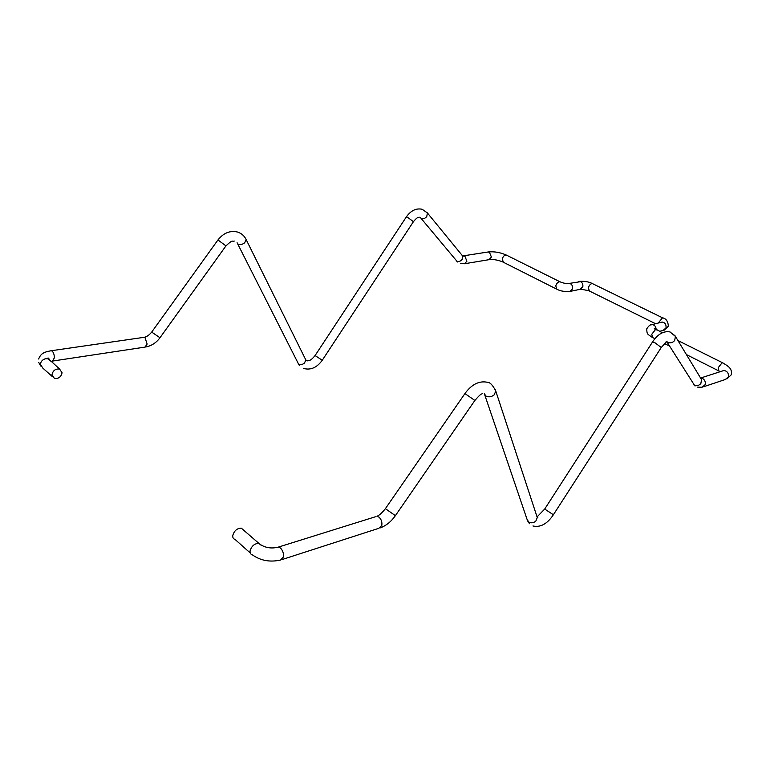 <?xml version="1.0" encoding="UTF-8"?>
<svg xmlns="http://www.w3.org/2000/svg" width="770" height="770" viewBox="0 0 770 770"><rect width="100%" height="100%" fill="white"/><g stroke="black" fill="none" stroke-linecap="round" stroke-linejoin="round"><path stroke-width="1.16" d="M62.072 372.786C61.061 376.992 58.51 378.878 54.42 378.445L51.956 374.73C52.957 370.514 55.507 368.628 59.588 369.051L62.072 372.786M250.24 552.966L235.014 539.395C233.339 538.913 232.588 537.643 232.761 535.564C234.215 530.703 237.064 528.23 241.328 528.172L243.387 529.972M52.283 376.54L42.841 368.118L40.377 364.258C40.897 361.294 42.687 359.436 45.767 358.685L47.942 358.849L50.069 360.716M50.878 361.419L52.398 361.092L54.362 357.886C54.275 354.007 53.274 351.62 51.369 350.716L50.714 350.812M143.432 337.414L145.039 337.722L147.137 344.046L144.981 347.106L53.063 360.986M38.644 359.003C40.964 353.257 44.082 352.015 51.369 350.716L144.125 337.318C146.598 336.923 149.13 335.181 151.7 332.091L159.977 337.751M151.7 332.091L217.833 240.115L218.892 240.644L225.957 245.88L159.968 337.77C156.233 342.814 151.469 345.903 145.655 347.01M237.073 242.723L238.074 244.177C240.028 245.043 242.203 244.6 244.591 242.877L246.227 239.72L245.745 238.767M305.353 359.003L305.834 359.965L304.487 363.055C302.379 364.691 300.406 365.038 298.567 364.104L237.66 243.849M321.311 359.648L322.274 360.235L413.423 221.683L407.686 217.371L406.319 216.957L315.094 355.548L321.311 359.648M420.487 217.718L421.373 218.516C423.288 219.18 425.088 218.516 426.782 216.514L427.389 212.944L426.744 212.164M462.01 255.207L462.626 255.958L462.106 259.403C460.508 261.309 458.785 261.916 456.918 261.232L421.007 218.295M462.895 256.112L464.878 256.121L466.899 261.242L464.435 263.773L460.344 263.407M487.708 252.06L489.393 252.194L491.414 257.074L488.911 259.692L465.138 263.648M556.238 288.914L503.387 262.252L502.242 258.97C503.118 256.323 504.475 255.014 506.294 255.053L506.862 255.342M560.435 282.012L559.906 281.753C558.106 281.762 556.729 283.139 555.776 285.872L556.797 289.202C560.319 291.07 564.689 291.82 569.896 291.445L572.611 288.808C572.899 286.507 572.177 284.804 570.445 283.716L569.242 283.427L580.686 281.656C582.418 282.734 583.131 284.419 582.832 286.709L580.128 289.328L570.801 291.253M568.452 283.562L569.242 283.427C566.633 283.851 563.515 283.293 559.906 281.753L506.294 255.053C500.336 252.425 494.378 251.386 488.411 251.944L462.626 255.958L427.389 212.944L422.162 209.267C416.127 207.996 410.843 210.556 406.319 216.957M578.588 281.55L579.483 281.377C584.651 281.05 588.963 281.791 592.409 283.601L592.919 283.841M655.597 323.727L589.319 290.973L588.396 287.682C589.358 284.987 590.696 283.63 592.409 283.601L662.527 317.808L658.215 323.053M663.009 318.048L662.527 317.808C666.108 318.52 668.042 321.331 668.35 326.239L664.308 330.099M660.978 322.351L662.162 322.043C665.087 322.563 666.368 324.517 666.002 327.895L663.114 330.417L659.524 331.36M656.146 329.656C656.011 326.624 654.673 324.94 652.132 324.613L650.939 324.921M656.569 329.897L655.405 329.666L651.766 334.257L652.585 337.52L654.943 338.713M723.126 363.036L722.01 362.853L718.314 367.54L718.901 370.976L720.191 371.698M722.308 371.005L723.848 370.505C727.294 371.025 728.795 373.171 728.362 376.934L725.301 379.504L703.665 386.723M697.235 387.108L702.105 387.243L705.176 384.634C705.705 381.978 704.839 379.928 702.587 378.474L700.604 378.041L722.847 370.832M700.864 378.465L701.557 379.629L700.844 383.527C698.968 385.597 696.821 386.145 694.405 385.164L666.762 341.591M666.512 341.303L667.84 342.39C670.381 343.362 672.653 342.746 674.655 340.542L675.454 336.442L674.635 335.142M532.965 525.968C540.434 527.662 547.239 523.927 553.38 514.764L661.247 347.511L655.106 342.862L652.469 342.072M553.38 514.755L544.698 509.057L652.498 342.024C657.753 334.113 663.605 330.744 670.035 331.937L675.454 336.442L700.681 378.176M536.815 516.16L537.277 517.565L535.824 521.126C533.485 523.023 531.098 523.292 528.672 521.954L527.036 519.317L484.734 394.875M484.272 393.682L485.986 396.069C488.671 397.368 491.366 396.993 494.071 394.943L495.813 391.179L495.283 389.63M482.521 393.268C481.221 395.27 482.954 391.112 474.869 400.448L464.936 393.566L385.385 508.672C382.113 512.81 379.292 515.351 376.934 516.285L378.946 517.103C381.352 519.336 382.295 522.147 381.776 525.535L378.84 528.307L282.157 559.521M474.869 400.448L395.385 515.659L385.385 508.672M375.308 516.795L276.921 547.557M280.578 560.031L283.427 556.96C283.774 553.399 282.792 550.415 280.463 548.028L278.48 547.085C271.079 548.971 264.495 547.74 258.72 543.399C254.562 543.485 251.694 545.94 250.106 550.781L250.077 550.974C249.884 553.062 250.625 554.342 252.291 554.795C260.539 560.656 269.972 562.398 280.578 560.031M260.664 544.929L241.328 528.162M59.588 369.051L47.779 358.127C48.289 357.684 48.905 358.387 49.607 360.254M40.598 365.952L38.779 362.487M234.292 241.058C231.943 241.982 233.406 238.825 225.957 245.88M217.843 240.096C223.464 232.944 230.076 230.269 237.67 232.078C241.588 233.397 244.446 235.947 246.227 239.72L305.834 359.965L307.49 360.841C308.876 359.965 309.636 362.15 315.094 355.548M299.54 365.644L298.192 363.786M303.64 368.464C310.733 370.36 316.951 367.617 322.274 360.235M419.294 217.207C418.37 218.045 418.274 215.831 413.423 221.683M457.678 262.002L456.591 261.02M489.595 259.586C493.888 259.278 498.306 260.077 502.82 261.973M580.917 289.183L588.829 290.733M661.247 322.284L652.132 324.613C650.592 324.314 648.812 325.691 646.79 328.732M646.742 328.896C646.925 334.632 647.435 333.911 652.055 337.25M655.241 329.714L654.279 328.251L662.296 332.746M664.471 343.516L669.553 346.077M686.426 354.595L718.41 370.726M677.927 340.533L722.635 362.795C728.343 366.279 732.405 368.512 731.259 374.538M731.125 374.932L726.861 378.984M695.079 386.02L693.491 384.5M666.088 341.197L666.454 341.784L661.276 347.463M529.539 523.725L527.623 520.915M464.936 393.566C471.635 384.384 479.084 380.621 487.285 382.257C489.98 382.18 492.829 385.154 495.813 391.179L537.277 517.556L537.835 517.71L537.691 516.266L544.698 509.057M395.385 515.659C391.266 521.55 386.271 525.612 380.39 527.835"/></g></svg>
